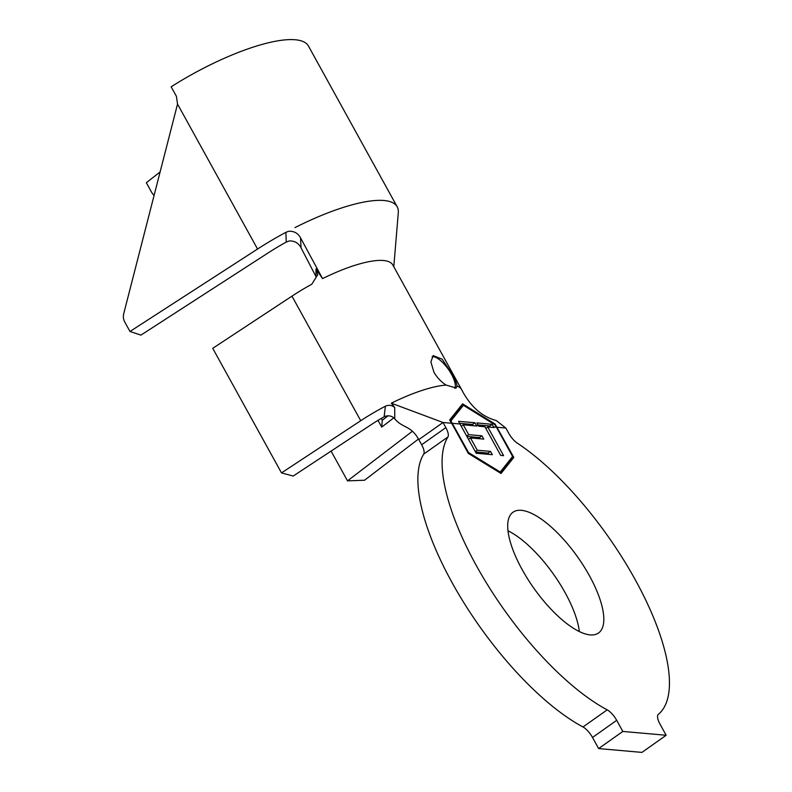 <?xml version="1.0" encoding="UTF-8"?>
<svg xmlns="http://www.w3.org/2000/svg" width="792" height="792" viewBox="0 0 792 792"><rect width="100%" height="100%" fill="white"/><g stroke="black" fill="none" stroke-linecap="round" stroke-linejoin="round"><path stroke-width="1.19" d="M451.985 373.814L442.124 359.172L433.184 355.588L430.888 361.934L433.937 372.22C437.184 377.695 441.263 381.982 446.153 385.08L456.172 388.03L456.984 386.031C456.737 383.338 455.073 379.259 451.985 373.814M454.875 388.436A19.889 7.227 54.7 0 0 451.45 374.19A19.889 7.227 54.7 0 0 432.135 356.687M507.989 530.798A73.993 26.888 -125.3 0 1 565.142 592.713A73.993 26.888 -125.3 0 1 579.328 631.561M522.185 569.646A73.993 26.888 -125.3 0 1 512.998 512.216A73.993 26.888 -125.3 0 1 589.337 575.576A73.993 26.888 -125.3 0 1 598.524 633.006A73.993 26.888 -125.3 0 1 522.185 569.646M322.562 278.616L300.564 237.867L301.029 247.777L315.988 276.596L315.998 268.924L322.562 278.616A81.16 22.305 -28.9 0 1 392.812 264.974L461.578 389.545C470.359 406.415 481.912 416.74 496.257 420.532L505.831 428.036L508.662 433.175A12.731 4.623 -125.3 0 0 517.245 443.104A175.042 63.598 -125.3 0 1 640.075 588.733A175.042 63.598 -125.3 0 1 658.35 714.364A12.731 4.623 -125.3 0 0 660.033 724.165L666.161 735.263L641.956 752.4L598.633 748.569L592.505 737.471A12.731 4.623 54.7 0 0 582.991 726.977A175.042 63.598 -125.3 0 1 452.133 582.724A175.042 63.598 -125.3 0 1 423.71 454.113A12.731 4.623 54.7 0 0 421.641 444.757L418.81 439.619C410.8 425.116 402.781 428.492 394.772 418.829C392.129 415.85 388.595 415.107 384.17 416.612L385.358 406.237A81.16 22.305 151.1 0 0 360.726 420.72L281.497 472.903L293.179 476.061L372.418 423.878A49.332 13.553 -28.9 0 1 384.813 416.443M582.991 726.977L607.187 709.85A175.042 63.598 -125.3 0 1 476.329 565.587A175.042 63.598 -125.3 0 1 447.906 436.976L423.71 454.113M377.992 420.354L381.714 427.096L382.279 420.245L381.269 418.423M331.086 451.093L347.52 480.863L364.538 480.239L418.473 439.015M412.404 431.254L347.52 480.863M393.802 417.859L381.714 427.096M493.644 426.967L493.951 427.531L487.773 426.987L503.603 455.667L500.732 455.42L484.902 426.73L478.714 426.185L476.903 422.908L492.05 424.324L493.644 426.967L496.445 427.215L494.98 424.819L463.399 405.286L450.935 420.928L468.547 452.569L500.237 472.032L512.592 456.469L496.445 427.215M476.408 425.443L476.725 426.017L463.251 424.819L468.676 434.659L481.932 435.828L483.744 439.105L470.488 437.936L477.279 450.222L490.525 451.4L492.337 454.677L476.21 453.252L458.518 421.324L474.913 422.73L476.408 425.443L478.398 425.611M315.998 268.924L317.74 274.735L311.781 284.239A81.16 22.305 151.1 0 0 291.961 296.149L212.731 348.322L281.497 472.903M421.641 444.757L445.846 427.621L443.015 422.492L451.678 423.255L468.31 453.39L501.039 473.487L513.81 457.41L495.109 424.076L462.587 403.831L449.618 420.047L451.678 423.255M666.161 735.263L622.829 731.442L616.701 720.334L592.505 737.471M598.633 748.569L622.829 731.442M445.846 427.621A12.731 4.623 -125.3 0 1 447.906 436.976M607.187 709.85A12.731 4.623 -125.3 0 1 616.701 720.334M446.153 385.08A81.16 22.305 151.1 0 0 391.327 403.187L443.015 422.492L418.81 439.619M391.327 403.187L394.693 407.524L394.772 418.829M385.358 406.237C388.763 404.682 391.882 405.108 394.693 407.524M393.792 266.746L398.297 212.682A114.573 31.482 151.1 0 0 397.198 206.821A114.573 31.482 151.1 0 0 295.01 227.581M285.892 232.323A114.573 31.482 151.1 0 0 257.558 249.035L129.987 331.472L140.907 335.125L268.488 252.688A82.744 22.74 -28.9 0 1 286.249 242.085L285.892 232.323L288.615 231.294C293.99 230.947 297.97 233.135 300.564 237.867M301.029 247.777C298.554 243.075 294.673 240.798 289.377 240.926L286.249 242.085M129.987 331.472L124.74 321.968A11.137 10.385 -71.5 0 1 123.74 313.612L177.388 104.653A11.137 10.385 108.5 0 0 177.527 104.059L176.408 96.307L171.151 86.793A114.573 31.482 151.1 0 1 308.464 46.075L397.198 206.821M160.113 171.943L146.332 182.714L151.579 192.218A11.137 9.256 -93.6 0 0 154.113 195.327M500.326 473.052L511.384 459.122L513.81 457.41M461.706 406.484L460.855 405.959M494.465 424.532L495.109 424.076M511.384 459.122L511.018 458.459M463.399 405.286L460.974 406.999L450.094 420.71M468.052 452.925L468.547 452.569M499.505 472.547L500.237 472.032M459.687 423.314L472.497 424.443L474.913 422.73M472.497 424.443L473.19 425.7M461.291 426.215L463.251 424.819M466.716 436.046L468.676 434.659M466.924 436.432L479.516 437.54L481.932 435.828M479.516 437.54L480.209 438.788M468.527 439.322L470.488 437.936M475.309 451.618L477.279 450.222M475.527 451.994L488.11 453.113L490.525 451.4M488.11 453.113L488.803 454.361M478.022 424.938L489.723 425.967L492.05 424.324M489.723 425.967L490.416 427.225M485.803 428.383L487.773 426.987M388.159 415.75L382.279 420.245M452.4 423.314L460.063 423.997M497.168 427.274L505.831 428.036M461.578 389.545A81.16 22.305 151.1 0 0 456.984 386.031M291.961 296.149L360.726 420.72M177.527 104.059L257.558 249.035"/></g></svg>
